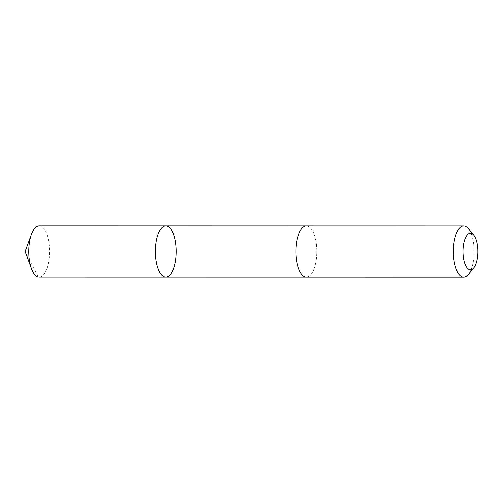 <?xml version="1.0" encoding="UTF-8"?>
<svg xmlns="http://www.w3.org/2000/svg" width="503" height="503" viewBox="0 0 503 503"><rect width="100%" height="100%" fill="white"/><g stroke="black" fill="none" stroke-linecap="round" stroke-linejoin="round"><path stroke-width="0.38" stroke-dasharray="2.52 1.89" d="M39.228 277.147A25.678 10.481 90 0 0 46.144 270.771A25.678 10.481 90 0 0 49.043 242.427A25.678 10.481 90 0 0 39.234 225.797M299.48 232.21A25.672 10.481 90 0 0 296.581 260.554A25.672 10.481 90 0 0 306.39 277.178A25.672 10.481 90 0 0 313.306 270.803A25.672 10.481 90 0 0 316.205 242.459A25.672 10.481 90 0 0 306.396 225.834A25.672 10.481 90 0 0 299.48 232.21M165.776 225.816A25.672 10.481 -90 0 1 176.257 251.487A25.672 10.481 -90 0 1 165.77 277.159M306.208 277.178L306.39 277.178A25.678 10.481 90 0 0 313.306 270.803A25.678 10.481 90 0 0 316.205 242.459A25.678 10.481 90 0 0 306.396 225.834L306.214 225.834M468.375 274.493A25.678 10.481 90 0 0 470.601 270.828A25.678 10.481 90 0 0 468.381 228.563M38.209 277.027L25.15 251.469"/><path stroke-width="0.75" d="M158.86 232.191A25.672 10.481 -90 0 1 165.776 225.816A25.672 10.481 -90 0 1 176.257 251.487A25.672 10.481 -90 0 1 165.77 277.159A25.672 10.481 -90 0 1 155.961 260.535A25.672 10.481 -90 0 1 158.86 232.191A25.672 10.481 -90 0 1 165.776 225.816L39.234 225.797A25.678 10.481 90 0 0 32.318 232.172A25.678 10.481 90 0 0 31.431 234.329A25.678 10.481 90 0 0 31.425 268.615A25.678 10.481 90 0 0 39.228 277.147L165.77 277.159A25.672 10.481 -90 0 1 155.961 260.535A25.672 10.481 -90 0 1 158.86 232.191M473.795 235.197L468.381 228.563A25.678 10.481 90 0 0 463.691 225.853L306.396 225.834A25.678 10.481 90 0 0 295.909 251.506A25.678 10.481 90 0 0 306.39 277.184L463.684 277.203A25.678 10.481 90 0 0 468.375 274.493L473.788 267.86A18.265 7.457 90 0 0 475.373 265.257A18.265 7.457 90 0 0 473.795 235.197A18.265 7.457 90 0 0 462.999 251.525A18.265 7.457 90 0 0 473.788 267.86M463.691 225.853A25.678 10.481 90 0 0 453.203 251.525A25.678 10.481 90 0 0 463.684 277.203M164.745 277.04L38.209 277.027M31.431 234.329L25.15 251.469L31.425 268.615M306.214 225.834L165.776 225.816M306.208 277.178L165.77 277.159"/></g></svg>
